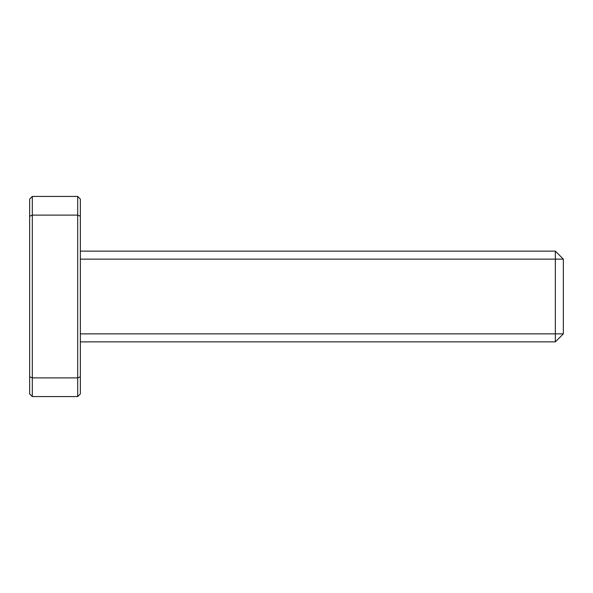 <?xml version="1.0" encoding="UTF-8"?>
<svg xmlns="http://www.w3.org/2000/svg" width="593" height="593" viewBox="0 0 593 593"><rect width="100%" height="100%" fill="white"/><g stroke="black" fill="none" stroke-linecap="round" stroke-linejoin="round"><path stroke-width="0.89" d="M80.352 251.136L555.345 251.136L563.35 259.141L563.35 333.859L555.345 333.859L555.345 259.141L563.35 259.141M555.345 251.136L555.345 259.141L80.352 259.141M80.352 333.859L555.345 333.859L555.345 341.864L563.35 333.859M555.345 341.864L80.352 341.864M80.352 216.215L80.352 199.1L77.683 196.431L77.683 215.111L80.352 216.215L80.352 393.9L77.683 396.569L77.683 377.889L80.352 376.785M29.65 376.785L32.319 377.889L77.683 377.889L77.683 215.111L32.319 215.111L29.65 216.215L29.65 199.1L32.319 196.431L32.319 396.569L29.65 393.9L29.65 216.215M32.319 196.431L77.683 196.431M77.683 396.569L32.319 396.569"/></g></svg>
